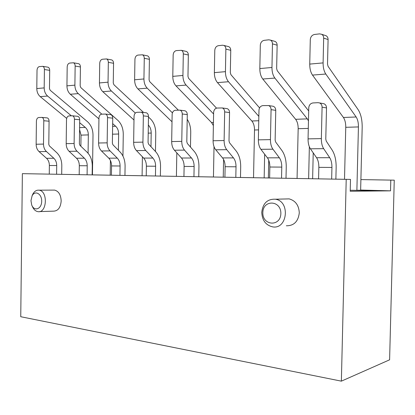 <?xml version="1.0" encoding="UTF-8"?>
<svg xmlns="http://www.w3.org/2000/svg" width="415" height="415" viewBox="0 0 415 415"><rect width="100%" height="100%" fill="white"/><g stroke="black" fill="none" stroke-linecap="round" stroke-linejoin="round"><path stroke-width="0.62" d="M350.493 179.415L22.369 173.657L350.493 179.415L350.203 191.258L390.525 190.843L360.64 190.039M350.229 190.262L374.294 190.61L360.64 190.143M22.369 173.657L20.75 316.723L341.369 381.152L389.602 359.815L394.25 180.167L360.9 179.586L394.25 180.167M344.512 179.301L335.875 179.145L344.512 179.296L345.757 127.306C345.788 123.125 345.01 119.847 343.413 117.471L312.5 75.089C310.648 72.35 309.725 68.688 309.74 64.097L310.29 39.612C310.602 36.753 312.018 35.036 314.539 34.461L319.56 33.874L321.703 34.289C323 35.088 323.653 36.359 323.669 38.107L323.098 62.898C323.077 67.546 323.98 71.261 325.801 74.036L356.143 116.983C357.704 119.385 358.467 122.7 358.43 126.933L356.884 190.272L369.231 190.61M318.58 178.844L312.635 178.741L318.58 178.844M297.067 178.466L286.008 178.274L297.067 178.466L298.167 128.712C298.183 124.708 297.342 121.574 295.641 119.313L262.778 79.021C260.817 76.427 259.832 72.941 259.826 68.568L260.309 45.235C260.584 42.512 261.87 40.883 264.163 40.343L268.723 39.814L270.456 40.105C271.768 40.831 272.432 42.086 272.458 43.866L271.96 67.484C271.96 71.909 272.93 75.437 274.87 78.067L307.287 118.861L308.464 120.89M269.626 177.983L268.36 177.962L269.626 177.983M253.539 177.703L240.482 177.475L253.539 177.703M213.45 176.998L198.759 176.743L213.45 176.998M176.411 176.349L160.377 176.069L176.411 176.349L176.821 152.87M142.096 175.747L124.951 175.446L142.096 175.747L142.397 156.777M110.203 175.187L92.452 174.876L110.203 175.187M286.35 225.781C293.913 225.833 298.224 221.532 299.288 212.885C298.899 205.337 295.516 200.668 289.141 198.884L284.856 198.987M39.394 211.619L53.623 211.142C58.09 210.945 60.606 207.557 61.176 200.979C60.87 194.832 58.676 191.211 54.593 190.106L53.224 190.112M346.214 179.342L341.369 381.152M390.525 190.843L390.8 180.11M32.007 196.03L32.827 194.09C34.424 191.248 36.478 189.94 38.984 190.179C48.093 190.895 47.066 213.253 38.024 211.666C35.529 211.271 33.615 209.471 32.282 206.265L32.09 205.83M30.959 200.678L32.116 195.813C35.119 189.837 42.128 194.002 41.676 201.633C41.433 209.285 34.149 211.634 31.711 204.989L30.959 200.678M261.756 212.387C262.861 203.246 267.426 198.858 275.446 199.216C290.453 201.301 287.491 229.635 272.624 226.865C265.802 225.221 262.181 220.396 261.756 212.387M262.835 212.63C262.928 199.439 281.157 200.087 280.856 213.559C280.576 227.021 262.384 225.796 262.835 212.63M49.261 174.129L49.369 165.502L56.71 165.554L56.601 174.259M46.817 117.865L47.237 117.907C48.399 118.306 49.012 119.411 49.079 121.211L48.794 144.399L49.375 145.888L56.731 152.642C60.071 155.916 61.762 160.268 61.809 165.704L61.695 174.347M49.369 165.502C49.338 162.488 48.389 160.081 46.511 158.286L39.088 151.625C37.163 149.789 36.183 147.325 36.141 144.238L36.416 121.097C36.577 118.991 37.355 117.798 38.745 117.518L41.941 117.409C43.108 117.813 43.72 118.923 43.788 120.734L43.502 144.093C43.544 147.211 44.524 149.696 46.444 151.548L53.857 158.271C55.729 160.081 56.684 162.509 56.71 165.554M80.873 146.241L81.029 135.124L88.338 134.906L88.084 153.239M47.647 67.142L48.047 67.204C49.105 67.635 49.655 68.688 49.707 70.363L49.484 88.608L50.158 90.237L87.607 121.803C91.144 125.04 92.944 129.527 93.007 135.254L92.452 174.886M66.665 118.379L40.229 96.638C38.009 94.662 36.862 91.969 36.8 88.561L37.018 70.348C37.179 68.231 37.957 66.981 39.352 66.608L42.745 66.338C43.803 66.768 44.358 67.827 44.41 69.518L44.187 87.897C44.249 91.342 45.391 94.06 47.611 96.052L71.328 115.785M81.029 135.124L79.571 129.547M88.338 134.906C88.296 131.695 87.285 129.2 85.303 127.41L79.664 122.716M79.192 174.653L79.317 165.71L87.212 165.761L87.088 174.793M77.273 116.278L77.761 116.325C78.99 116.76 79.639 117.902 79.706 119.743L79.379 143.813L79.955 145.354L87.254 152.367C90.569 155.765 92.239 160.278 92.275 165.917L92.151 174.881M79.317 165.71C79.291 162.581 78.347 160.086 76.485 158.224L69.108 151.314C67.194 149.405 66.218 146.853 66.187 143.647L66.499 119.629C66.675 117.445 67.51 116.205 69.009 115.91L72.49 115.795C73.725 116.236 74.373 117.383 74.441 119.24L74.119 143.491C74.15 146.723 75.12 149.307 77.029 151.231L84.39 158.208C86.247 160.086 87.192 162.607 87.212 165.761M112.507 134.19L118.643 134.009L118.4 150.303M110.203 175.197L110.416 160.501M78.222 63.63L78.684 63.708C79.794 64.169 80.37 65.254 80.417 66.96L80.162 85.905L80.832 87.596L117.948 120.438C121.445 123.8 123.219 128.448 123.271 134.382L122.939 156.061M98.931 118.898L70.343 94.252C68.127 92.197 66.997 89.401 66.939 85.858L67.183 66.955C67.36 64.756 68.2 63.459 69.704 63.064L73.408 62.784C74.524 63.246 75.099 64.341 75.146 66.058L74.892 85.148C74.949 88.722 76.08 91.549 78.29 93.624L101.82 114.167M118.643 134.009C118.612 130.689 117.616 128.1 115.655 126.238L112.662 123.629M111.422 175.218L111.562 165.933L120.08 165.99L119.94 175.369M110.125 114.561L110.691 114.623C111.993 115.095 112.678 116.273 112.74 118.161L112.372 143.18L112.937 144.783L120.153 152.077C123.421 155.604 125.071 160.294 125.091 166.15L124.946 175.457M111.562 165.933C111.547 162.685 110.613 160.091 108.772 158.157L101.473 150.977C99.579 148.995 98.614 146.339 98.588 143.009L98.946 118.047C99.138 115.775 100.041 114.483 101.659 114.172L105.472 114.063C106.774 114.535 107.459 115.723 107.527 117.627L107.158 142.838C107.184 146.204 108.139 148.886 110.027 150.889L117.305 158.141C119.141 160.091 120.065 162.711 120.08 165.99M148.217 133.137L151.2 133.049L150.977 146.692M148.477 117.04L150.541 118.97C153.981 122.467 155.724 127.286 155.76 133.438L155.464 151.496M133.988 120.008L102.806 91.684C100.617 89.536 99.496 86.626 99.444 82.943L99.725 63.298C99.916 61.005 100.824 59.656 102.453 59.236L106.52 58.951C107.682 59.454 108.289 60.58 108.336 62.328L108.045 82.175C108.092 85.889 109.207 88.836 111.391 91.004L135.337 113.072M111.21 59.838L111.744 59.942C112.906 60.44 113.508 61.56 113.554 63.293L113.264 82.984L113.923 84.743L143.585 112.465M151.2 133.049C151.179 129.662 150.225 126.995 148.347 125.055M146.23 175.83L146.391 166.171L155.609 166.233L155.449 175.991M145.655 112.709L146.324 112.787C147.699 113.3 148.42 114.519 148.487 116.449L148.062 142.495L148.617 144.166L155.708 151.755C158.919 155.428 160.527 160.309 160.538 166.399L160.377 176.079M146.391 166.171C146.381 162.794 145.468 160.097 143.652 158.084L136.468 150.614C134.6 148.549 133.656 145.784 133.64 142.319L134.045 116.33C134.253 113.969 135.238 112.626 136.992 112.294L141.178 112.185C142.558 112.704 143.279 113.933 143.346 115.878L142.926 142.132C142.942 145.634 143.881 148.43 145.738 150.515L152.891 158.068C154.691 160.102 155.599 162.82 155.609 166.233M187.201 119.266C189.582 122.882 190.76 127.27 190.734 132.427L190.475 147.076M172.012 121.777L137.915 88.903C135.757 86.662 134.657 83.623 134.616 79.794L134.937 59.335C135.145 56.954 136.13 55.537 137.894 55.096L142.387 54.806C143.595 55.356 144.223 56.513 144.27 58.287L143.938 78.959C143.974 82.829 145.068 85.9 147.216 88.172L172.417 112.864M146.91 55.74L147.532 55.869C148.741 56.414 149.369 57.566 149.41 59.324L149.078 79.83L149.727 81.662L178.32 110.1M183.938 176.494L184.115 166.431L194.121 166.498L193.94 176.671M184.219 110.696L185.017 110.8C186.465 111.36 187.222 112.626 187.284 114.592L186.802 141.748L187.341 143.491L194.262 151.413C197.39 155.241 198.951 160.325 198.941 166.669L198.759 176.754M184.115 166.431C184.115 162.913 183.228 160.107 181.459 158.011L174.43 150.22C172.604 148.067 171.685 145.183 171.675 141.567L172.137 114.473C172.365 112.008 173.434 110.603 175.343 110.255L179.975 110.157C181.433 110.722 182.19 111.998 182.252 113.98L181.775 141.37C181.78 145.022 182.693 147.937 184.504 150.116L191.486 157.991C193.245 160.107 194.127 162.945 194.121 166.498M223.586 159.474L223.249 177.184M213.45 177.013L214.021 146.666M213.377 125.589L211.52 122.55L176.001 85.889C173.89 83.54 172.822 80.37 172.79 76.37L173.154 55.034C173.382 52.549 174.456 51.071 176.375 50.599L181.36 50.314C182.621 50.91 183.269 52.108 183.306 53.893L182.927 75.463C182.958 79.504 184.016 82.715 186.117 85.091L213.59 113.985M185.671 51.294L186.402 51.46C187.658 52.057 188.301 53.239 188.343 55.013L187.964 76.402L188.592 78.316L216.511 108.139M224.92 177.21L225.122 166.716L236.021 166.788L235.813 177.402M226.211 108.507L227.176 108.642C228.701 109.264 229.49 110.572 229.547 112.569L228.997 140.939L229.516 142.76L236.202 151.039C239.222 155.039 240.721 160.346 240.695 166.96L240.482 177.485M225.122 166.716C225.132 163.043 224.276 160.112 222.565 157.923L215.748 149.789C213.979 147.538 213.092 144.524 213.092 140.752L213.621 112.449C213.875 109.876 215.043 108.403 217.128 108.035L222.284 107.952C223.815 108.574 224.603 109.892 224.665 111.91L224.116 140.535C224.11 144.353 224.987 147.398 226.74 149.675L233.495 157.902C235.191 160.117 236.036 163.079 236.021 166.788M264.656 154.224L264.163 177.9M253.534 177.713L254.509 129.999C254.509 126.165 253.617 123.162 251.838 120.998L217.47 82.611C215.421 80.142 214.389 76.822 214.368 72.646L214.783 50.355C215.037 47.756 216.21 46.205 218.3 45.702L222.461 45.219L223.882 45.427C225.174 46.086 225.838 47.315 225.869 49.11L225.438 71.65C225.454 75.878 226.476 79.239 228.504 81.734L258.846 116.382M268.733 160.211L268.36 177.973M227.908 46.449L228.774 46.672C230.066 47.326 230.724 48.539 230.756 50.319L230.32 72.667L230.927 74.674L259.567 107.905M269.626 177.999L269.854 167.022L281.775 167.105L281.536 178.206M272.126 106.11L273.309 106.297C274.891 106.987 275.71 108.336 275.762 110.354L275.135 140.052L275.622 141.956L282.003 150.629C284.882 154.816 286.298 160.366 286.246 167.281L286.008 178.284M269.854 167.022C269.875 163.183 269.065 160.123 267.421 157.835L260.895 149.322C259.193 146.962 258.353 143.808 258.363 139.855L258.976 110.234C259.251 107.542 260.532 106.001 262.814 105.607L268.609 105.555C270.201 106.245 271.021 107.61 271.073 109.643L270.445 139.622C270.43 143.616 271.26 146.806 272.935 149.193L279.383 157.809C281.002 160.123 281.801 163.22 281.775 167.105M309.351 146.78L308.636 178.683M313.221 152.865L312.635 178.751M274.118 41.158L275.15 41.453C276.452 42.174 277.116 43.419 277.142 45.183L276.644 68.579L277.22 70.69L308.687 110.966M318.58 178.855L318.845 167.359L331.933 167.447L331.663 179.088M322.538 103.48L324.006 103.75C325.63 104.518 326.46 105.908 326.506 107.926L325.78 139.077L326.237 141.079L332.218 150.178C334.915 154.567 336.228 160.387 336.15 167.629L335.875 179.161M318.845 167.359C318.881 163.339 318.129 160.133 316.578 157.731L310.42 148.803C308.822 146.329 308.034 143.019 308.06 138.875L308.76 107.807C309.066 104.979 310.477 103.361 312.993 102.941L317.989 102.676L319.566 102.941C321.2 103.714 322.04 105.12 322.082 107.158L321.355 138.615C321.324 142.812 322.097 146.163 323.669 148.669L329.718 157.705C331.237 160.133 331.974 163.38 331.933 167.447M324.904 35.353L326.133 35.763C327.425 36.551 328.073 37.812 328.089 39.544L327.518 64.097L328.052 66.312L358.119 109.627C360.9 113.98 362.254 119.925 362.181 127.462L360.635 190.241L369.236 190.475M360.635 190.241L356.884 190.272M49.079 121.211L43.788 120.734M46.511 158.286L53.857 158.271M39.088 151.625L46.444 151.548M36.141 144.238L43.502 144.093M49.707 70.363L44.41 69.518M79.597 127.628L85.303 127.41M40.229 96.638L47.611 96.052M36.8 88.561L44.187 87.897M79.706 119.743L74.441 119.24M76.485 158.224L84.39 158.208M69.108 151.314L77.029 151.231M66.187 143.647L74.119 143.491M80.417 66.96L75.146 66.058M112.621 126.357L115.655 126.238M70.343 94.252L78.29 93.624M66.939 85.858L74.892 85.148M112.74 118.161L107.527 117.627M108.772 158.157L117.305 158.141M101.473 150.977L110.027 150.889M98.588 143.009L107.158 142.838M113.554 63.293L108.336 62.328M102.806 91.684L111.391 91.004M99.444 82.943L108.045 82.175M148.487 116.449L143.346 115.878M143.652 158.084L152.891 158.068M136.468 150.614L145.738 150.515M133.64 142.319L142.926 142.132M149.41 59.324L144.27 58.287M137.915 88.903L147.216 88.172M134.616 79.794L143.938 78.959M187.284 114.592L182.252 113.98M181.459 158.011L191.486 157.991M174.43 150.22L184.504 150.116M171.675 141.567L181.775 141.37M188.343 55.013L183.306 53.893M211.52 122.55L213.435 122.477M176.001 85.889L186.117 85.091M172.79 76.37L182.927 75.463M229.547 112.569L224.665 111.91M222.565 157.923L233.495 157.902M215.748 149.789L226.74 149.675M213.092 140.752L224.116 140.535M254.509 129.999L258.571 129.879M230.756 50.319L225.869 49.11M251.838 120.998L258.758 120.729M217.47 82.611L228.504 81.734M214.368 72.646L225.438 71.65M275.762 110.354L271.073 109.643M267.421 157.835L279.383 157.809M260.895 149.322L272.935 149.193M258.363 139.855L270.445 139.622M298.167 128.712L308.293 128.411M277.142 45.183L272.458 43.866M295.641 119.313L307.287 118.861M262.778 79.021L274.87 78.067M259.826 68.568L271.96 67.484M326.506 107.926L322.082 107.158M316.578 157.731L329.718 157.705M310.42 148.803L323.669 148.669M308.06 138.875L321.355 138.615M345.757 127.306L358.43 126.933M328.089 39.544L323.669 38.107M343.413 117.471L356.143 116.983M312.5 75.089L325.801 74.036M309.74 64.097L323.098 62.898M38.984 190.179L54.593 190.106M32.116 195.813L32.827 194.09M275.446 199.216L289.141 198.884M41.941 117.409L47.237 117.907M42.745 66.338L48.047 67.204M72.49 115.795L77.761 116.325M73.408 62.784L78.684 63.708M105.472 114.063L110.691 114.623M106.52 58.951L111.744 59.942M141.178 112.185L146.324 112.787M142.387 54.806L147.532 55.869M179.975 110.157L185.017 110.8M181.36 50.314L186.402 51.46M222.284 107.952L227.176 108.642M223.882 45.427L228.774 46.672M268.609 105.555L273.309 106.297M270.456 40.105L275.15 41.453M319.566 102.941L324.006 103.75M321.703 34.289L326.133 35.763"/></g></svg>
